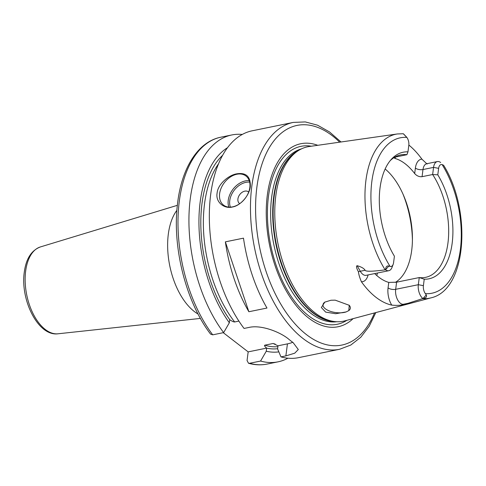 <?xml version="1.0" encoding="UTF-8"?>
<svg xmlns="http://www.w3.org/2000/svg" width="486" height="486" viewBox="0 0 486 486"><rect width="100%" height="100%" fill="white"/><g stroke="black" fill="none" stroke-linecap="round" stroke-linejoin="round"><path stroke-width="0.73" d="M346.129 311.933L335.644 313.719L325.681 312.115L321.368 307.535L324.788 302.14L330.96 300.245L335.206 300.154L349.252 305.305L348.784 310.615L346.129 311.933A13.784 6.16 -172.6 0 1 344.361 312.401A13.784 6.16 7.4 0 1 329.909 311.168A13.784 6.16 7.4 0 1 323.002 304.698A13.784 6.16 7.4 0 1 325.025 302M348.784 310.615A13.784 6.16 -172.6 0 0 350.333 308.245A13.784 6.16 -172.6 0 0 349.07 305.129M374.676 273.582A62.481 34.032 -101.5 0 0 388.776 282.421L396.6 282.184L395.677 289.322A10.583 5.765 78.5 0 0 403.173 304.303L407.061 304.169L401.545 305.038C398.957 305.445 395.695 305.475 391.771 305.129A85.336 46.48 -101.5 0 1 361.396 281.728C359.695 277.725 358.711 274.426 358.449 271.838C356.445 268.096 356.007 266.055 357.131 265.702L360.284 271.255A10.583 5.765 78.5 0 0 366.165 275.319L366.037 275.343M393.162 264.372L391.977 267.464A10.583 5.765 -101.5 0 1 388.812 270.702A10.583 5.765 -101.5 0 1 385.623 269.827L385.617 269.687C385.763 266.735 386.826 265.526 388.806 266.061L390.082 266.443A6.907 3.76 78.5 0 0 393.162 264.372A6.907 3.76 78.5 0 0 393.575 262.683L394.413 256.207A64.602 35.186 -101.5 0 1 391.206 159.475A64.602 35.186 -101.5 0 1 407.967 151.851L408.811 145.369A6.907 3.76 78.5 0 0 406.843 137.404L403.271 133.735L397.39 133.954A83.701 45.587 78.5 0 0 365.946 180.227A83.701 45.587 78.5 0 0 385.125 269.858C372.458 271.528 365.788 271.668 365.108 270.271C364.002 268.4 361.341 266.875 357.131 265.702M334.757 321.58L332.661 321.343A88.361 48.126 78.5 0 1 274.165 196.423A88.361 48.126 -101.5 0 1 297.875 150.836L299.71 149.797A89.017 48.485 -101.5 0 0 275.817 195.724A89.017 48.485 78.5 0 0 334.757 321.58A89.017 48.485 78.5 0 0 344.829 320.863L430.839 297.894C466.949 290.087 471.991 210.924 443.615 165.264L442.126 164.59A6.907 3.76 78.5 0 0 438.633 168.35L433.561 167.384A10.583 5.765 -101.5 0 1 437.351 161.565A10.583 5.765 -101.5 0 1 440.547 162.439L440.674 162.549M438.633 168.35L437.795 174.826A64.602 35.186 -101.5 0 1 452.156 243.298A64.602 35.186 -101.5 0 1 424.242 279.183L423.397 285.665A6.907 3.76 78.5 0 0 425.365 293.629L426.252 294.911C427.085 296.837 426.003 298.033 423.02 298.507L407.997 303.319L403.173 304.303A5.51 4.605 -92 0 0 401.545 305.038M407.061 304.169C408.963 303.568 409.273 303.282 407.997 303.319M385.125 269.858L385.623 269.827M405.67 136.177L403.295 133.735A10.583 5.765 -101.5 0 1 403.994 134.379L406.266 136.73M437.795 174.826L432.637 174.523L422.067 176.679C419.218 176.953 416.757 175.914 414.673 173.551A62.481 34.032 -101.5 0 0 395.106 158.472L394.049 157.804L396.345 156.863L406.916 154.706L407.967 151.851M408.848 145.047A84.6 46.073 -101.5 0 1 421.897 159.153L426.744 163.727M299.71 149.797A89.017 48.485 -101.5 0 1 309.26 146.511L397.39 133.954M396.6 282.184L419.254 277.561A62.481 34.032 78.5 0 0 425.572 277.354A62.481 34.032 78.5 0 0 447.952 243A62.481 34.032 78.5 0 0 432.637 174.523L433.561 167.384L422.99 169.541L422.067 176.679M406.916 154.706A62.481 34.032 78.5 0 0 400.592 154.913A62.481 34.032 78.5 0 0 390.118 160.757M422.875 298.526A10.583 5.765 -101.5 0 1 418.325 284.699L419.254 277.561L424.242 279.183M385.137 168.988A62.481 34.032 -101.5 0 1 411.697 250.393A62.481 34.032 78.5 0 1 395.312 282.409M353.115 318.646A93.391 50.86 78.5 0 1 291.879 299.868A93.391 50.86 78.5 0 1 267.336 195.074A93.391 50.86 -101.5 0 1 317.753 145.302M275.185 344.082A101.07 55.046 -101.5 0 1 273.102 343.493L277.998 345.795L277.591 348.924L280.975 356.888L285.871 355.892L294.729 353.188L298.301 349.519L293.076 342.551A115.771 63.052 -101.5 0 1 288.976 339.386C280.732 332.278 261.371 324.49 248.954 327.442L244.051 328.445A115.771 63.052 78.5 0 1 210.687 194.461A115.771 63.052 -101.5 0 1 252.155 130.807L293.295 122.411A115.771 63.052 78.5 0 0 251.827 186.065A115.771 63.052 78.5 0 0 273.533 301.709A115.771 63.052 78.5 0 0 339.58 349.288L350.819 345.03L360.788 337.248L369.184 326.3L375.824 312.583M217.096 193.155C217.807 183.994 228.967 175.021 236.718 173.83C246.062 172.342 250.594 176.527 250.314 186.375C249.561 195.506 240.254 205.906 232.387 207.006C224.532 209.12 215.401 202.425 217.096 193.155M219.629 193.635A18.377 13.043 127.6 0 1 230.188 177.135A18.377 13.043 127.6 0 1 245.946 175.999A18.377 13.043 127.6 0 1 249.834 187.475A18.377 13.043 -52.4 0 1 239.276 203.974A18.377 13.043 -52.4 0 1 223.517 205.11A18.377 13.043 -52.4 0 1 219.629 193.635M280.975 356.888A115.771 63.052 78.5 0 0 298.44 357.678L339.58 349.288M266.984 308.045L248.862 311.739A115.771 63.052 -101.5 0 1 225.364 241.852L243.486 238.158A115.771 63.052 -101.5 0 0 266.984 308.045M223.262 332.685L248.17 351.882L266.674 348.104L266.261 351.238A106.209 57.846 78.5 0 0 278.83 351.864M266.261 351.238L260.569 361.055L249.634 363.285L248.51 363.261L247.052 360.497L248.17 351.882M273.102 343.493L264.791 345.188C264.08 345.491 264.706 346.463 266.674 348.104M227.491 147.708A106.209 57.846 78.5 0 0 229.343 322.789L229.75 319.66C231.901 321.216 233.535 321.981 234.647 321.963L238.899 321.094M229.343 322.789L223.651 332.606A115.771 63.052 -101.5 0 1 189.072 213.02A115.771 63.052 -101.5 0 1 231.749 134.968A115.771 63.052 -101.5 0 1 242.271 134.446M287.919 358.206A115.771 63.052 -101.5 0 1 278.035 361.839A115.771 63.052 -101.5 0 1 260.569 361.055M223.651 332.606L212.71 334.836L210.578 334.119C186.156 302.274 172.226 247.757 177.414 204.721C181.235 168.703 197.717 141.712 220.814 137.204A115.771 63.052 78.5 0 0 178.131 215.255A115.771 63.052 78.5 0 0 212.71 334.836M277.998 345.795L287.433 343.869A29.403 13.14 -172.6 0 0 292.754 342.314M176.892 210.292A58.806 32.027 -101.5 0 0 168.326 234.088A58.806 32.027 78.5 0 0 198.057 314.029M248.862 311.739L225.364 241.852M248.68 192.037A7.351 5.218 127.6 0 0 242.314 192.189A7.351 5.218 127.6 0 0 237.921 198.902A7.351 5.218 -52.4 0 0 239.726 203.664M402.985 194.108A73.508 40.034 -101.5 0 1 412.42 240.357M376.784 275.532A73.508 40.034 78.5 0 0 377.458 273.017M422.522 298.671A83.701 45.587 78.5 0 0 430.839 297.894M388.776 282.421L388.065 287.87A16.099 8.766 78.5 0 0 391.771 305.129M361.396 281.728A16.099 8.766 78.5 0 0 368.102 274.924M358.449 271.838A5.51 2.369 150.5 0 1 360.284 271.255L365.108 270.271M406.843 137.404A79.297 43.187 78.5 0 0 371.851 181.418A79.297 43.187 78.5 0 0 390.082 266.443M425.365 293.629A79.297 43.187 78.5 0 0 460.357 249.616A79.297 43.187 78.5 0 0 442.126 164.59M395.106 158.472L395.282 157.112M421.897 159.153A16.099 8.766 78.5 0 0 415.384 168.095L414.673 173.551M437.351 161.565L426.781 163.721A10.583 5.765 78.5 0 0 422.99 169.541A5.51 2.466 -172.6 0 1 415.384 168.095M423.397 285.665L418.325 284.699L395.677 289.322A5.51 2.466 -172.6 0 1 388.065 287.87M426.252 294.911L423.02 298.507M388.806 266.061L385.617 269.687M299.273 150.046A88.282 48.084 -101.5 0 0 273.733 196.551A88.282 48.084 78.5 0 0 334.253 321.519M336.78 321.732A88.282 48.084 78.5 0 1 271.686 196.97A88.282 48.084 -101.5 0 1 301.508 148.862M311.392 146.207A90.797 49.451 -101.5 0 0 268.485 196.253A90.797 49.451 78.5 0 0 289.771 294.243A90.797 49.451 78.5 0 0 346.913 320.304M339.671 142.179A112.096 61.054 78.5 0 0 256.9 187.031A112.096 61.054 78.5 0 0 296.49 325.462A112.096 61.054 78.5 0 0 374.506 312.935M277.621 348.699A102.911 56.048 -101.5 0 1 266.662 348.152M264.791 345.188A101.07 55.046 78.5 0 0 277.883 346.682M218.487 163.885A101.07 55.046 78.5 0 0 234.647 321.963M229.744 319.703A102.911 56.048 -101.5 0 1 222.594 155.326M249.634 363.285A115.771 63.052 78.5 0 0 267.093 364.075C261.037 365.29 254.84 365.022 248.51 363.261M285.871 355.892L287.433 343.869M58.071 333.785C38.139 336.634 20.151 299.807 24.3 272.093C26.068 258.752 31.42 250.375 40.356 246.949A44.372 24.166 78.5 0 0 25.661 271.042A44.372 24.166 78.5 0 0 58.071 333.785L200.42 318.415M249.233 180.64A18.377 13.043 -52.4 0 0 228.244 200.275A18.377 13.043 -52.4 0 0 228.845 207.103M249.652 182.122A17.271 12.259 -52.4 0 0 229.769 200.56A17.271 12.259 -52.4 0 0 230.382 207.133M366.165 275.319L388.812 270.702M426.781 163.721L427.17 164.019M341.02 141.985L329.538 131.961L317.522 125.181L305.299 121.925L293.295 122.411M231.749 134.968L220.814 137.204M278.035 361.839L267.093 364.075M40.356 246.949L177.347 205.329"/></g></svg>
